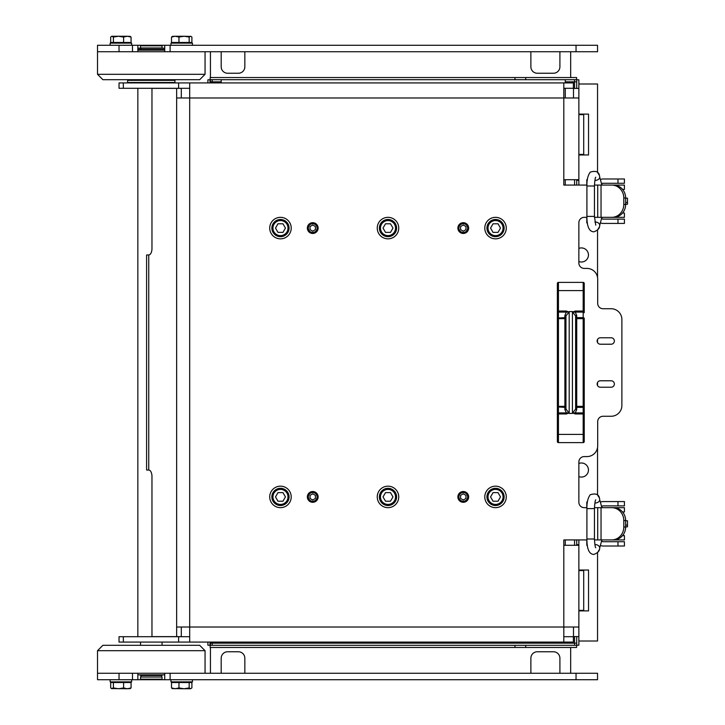 <?xml version="1.0" encoding="UTF-8"?>
<svg xmlns="http://www.w3.org/2000/svg" width="725" height="725" viewBox="0 0 725 725"><rect width="100%" height="100%" fill="white"/><g stroke="black" fill="none" stroke-linecap="round" stroke-linejoin="round"><path stroke-width="1.09" d="M221.188 82.922L221.188 79.696M565.283 79.696L565.283 82.922M565.283 88.296L565.283 97.975M565.283 179.7L565.283 185.074M565.283 539.926L565.283 545.3M221.188 81.843L212.189 81.843L212.189 79.696M574.572 79.696L574.572 81.843L565.283 81.843M514.977 77.539L210.141 77.539L210.141 79.696L525.725 79.696L525.725 77.539L514.977 77.539L514.977 79.696M525.725 79.696L576.611 79.696L576.611 77.539L525.725 77.539M570.666 51.738L570.666 77.539M530.872 51.738L530.872 66.791A6.452 6.452 0 0 0 537.325 73.243L553.456 73.243A6.452 6.452 0 0 0 559.908 66.791L559.908 51.738M221.188 51.738L221.188 66.791A6.452 6.452 0 0 0 227.641 73.243L238.389 73.243A6.452 6.452 0 0 0 244.842 66.791L244.842 51.738M210.413 81.843A6.452 6.452 0 0 0 210.431 81.318L210.431 79.696M210.431 77.539L210.431 51.738M210.431 643.682A6.452 6.452 0 0 0 210.413 643.157A6.452 6.452 0 0 1 210.431 643.682L210.431 645.304M210.431 673.262L210.431 647.461M244.842 673.262L244.842 658.209A6.452 6.452 0 0 0 238.389 651.757L227.641 651.757A6.452 6.452 0 0 0 221.188 658.209L221.188 673.262M559.908 673.262L559.908 658.209A6.452 6.452 0 0 0 553.456 651.757L537.325 651.757A6.452 6.452 0 0 0 530.872 658.209L530.872 673.262M570.666 647.461L570.666 673.262M164.729 673.262L164.729 679.715L597.545 679.715L597.545 673.262L97.522 673.262L97.522 679.715L137.85 679.715L137.85 673.262M137.85 51.738L137.85 45.285L97.522 45.285L97.522 51.738L597.545 51.738L597.545 45.285L164.729 45.285L164.729 51.738M205.057 650.688L199.683 645.304L102.905 645.304L97.522 650.688L205.057 650.688L205.057 673.262M137.85 674.875L164.729 674.875M97.522 74.312L102.905 79.696L199.683 79.696L205.057 74.312L97.522 74.312L97.522 45.285M127.636 79.696L174.952 79.696M168.019 80.339L174.952 80.339L174.952 82.487L127.636 82.487L127.636 80.339L168.019 80.339M164.729 50.125L137.85 50.125M576.719 81.843L574.572 81.843L574.572 88.405M578.867 185.074L578.867 169.722M578.867 555.278L578.867 539.926M576.719 636.595L576.719 645.196L578.867 645.196L578.867 545.3L563.814 545.3L563.814 539.926L586.924 539.926M586.924 185.074L563.814 185.074L563.814 179.7L578.867 179.7L578.867 79.804L576.719 79.804L576.719 88.405M578.867 154.969L588.546 154.969L588.546 114.106L578.867 114.106M578.867 114.641L583.707 114.641L583.707 114.106M583.707 114.641L583.707 154.425L578.867 154.425M583.707 154.969L583.707 154.425M578.867 610.894L588.546 610.894L588.546 570.031L578.867 570.031M578.867 570.575L583.707 570.575L583.707 570.031M583.707 570.575L583.707 610.359L578.867 610.359M583.707 610.894L583.707 610.359M576.719 179.7L576.719 185.074M576.719 539.926L576.719 545.3M212.189 645.304L212.189 642.078M210.032 643.157L574.572 643.157L574.572 645.304M525.725 645.304L576.611 645.304L576.611 647.461L525.725 647.461L525.725 645.304L514.977 645.304L514.977 647.461L525.725 647.461M514.977 645.304L210.141 645.304L210.141 647.461L514.977 647.461M210.032 642.078L210.032 645.196L207.885 645.196L207.885 642.078M207.885 82.922L207.885 79.804L210.032 79.804L210.032 82.922M574.572 636.595L574.572 643.157L576.719 643.157M212.189 82.922L212.189 81.843L210.032 81.843M164.729 679.715L161.503 679.715L162.047 679.18L140.541 679.18L140.541 677.032L162.047 677.032L162.047 679.18M161.503 679.715L137.85 679.715M190.53 688.75L184.068 688.75L189.171 687.934L190.53 688.75L191.898 687.934L191.898 682.515L171.508 682.515L171.508 687.934L172.876 688.75L171.508 687.934L175.242 688.75L178.975 687.934L184.068 688.75L172.242 688.56M129.703 688.75L131.071 687.934L129.703 688.75M131.633 679.715L131.633 681.872L110.127 681.872L110.127 679.715M112.049 688.75L110.68 687.934L110.68 682.515L131.071 682.515L131.071 687.934L127.337 688.75L111.414 688.56L113.417 687.934L118.51 688.75L123.613 687.934L127.337 688.75L130.337 688.56M113.417 682.515L113.417 687.934M123.613 682.515L123.613 687.934M192.46 679.715L192.46 681.872L170.955 681.872L170.955 679.715M178.975 682.515L178.975 687.934M189.171 682.515L189.171 687.934M137.85 45.285L141.076 45.285L140.541 45.82L162.047 45.82L162.047 47.968L140.541 47.968L140.541 45.82M141.076 45.285L164.729 45.285M172.876 36.25L171.508 37.066L172.876 36.25M123.241 36.25L127.337 36.25L123.613 37.066L118.51 36.25L113.417 37.066L111.741 36.25L110.68 37.066L110.68 42.485L131.071 42.485L131.071 37.066L129.703 36.25L131.071 37.066L127.337 36.25L130.337 36.44M110.127 45.285L110.127 43.128L131.633 43.128L131.633 45.285M123.613 42.485L123.613 37.066M112.049 36.25L127.337 36.25M113.417 42.485L113.417 37.066M170.955 45.285L170.955 43.128L192.46 43.128L192.46 45.285M190.53 36.25L189.171 37.066L184.068 36.25L191.164 36.44L191.898 37.066L191.898 42.485L171.508 42.485L171.508 37.066L175.242 36.25L184.068 36.25L178.975 37.066L175.242 36.25L172.242 36.44M178.975 42.485L178.975 37.066M189.171 42.485L189.171 37.066M537.325 651.757A6.452 6.452 0 0 0 530.872 658.209M559.908 658.209A6.452 6.452 0 0 0 553.456 651.757M587.395 502.072L586.797 502.072L586.797 507.663M586.797 217.337L586.797 222.928L587.395 222.928M553.456 73.243A6.452 6.452 0 0 0 559.908 66.791M530.872 66.791A6.452 6.452 0 0 0 537.325 73.243M578.867 476.597A7.042 7.042 0 0 0 588.455 470.036A7.042 7.042 0 0 0 578.867 463.465A7.042 7.042 0 0 1 588.455 470.036M578.867 261.535A7.042 7.042 0 0 0 588.455 254.964A7.042 7.042 0 0 0 578.867 248.403A7.042 7.042 0 0 1 588.455 254.964M600.4 545.39A5.374 5.374 0 0 0 602.919 546.016L624.424 546.016L624.424 541.72L602.919 541.72A1.078 1.078 0 0 1 601.85 540.642L601.85 539.98M601.85 507.609L601.85 506.956A1.078 1.078 0 0 1 602.919 505.878L624.424 505.878L624.424 501.573L602.919 501.573A5.374 5.374 0 0 0 600.4 502.207M625.639 525.054L627.478 525.054L627.478 520.749L625.639 520.749M625.639 526.839L627.478 526.839L627.478 525.054M586.797 539.926L586.797 545.3L587.359 545.3M586.797 502.072L587.359 502.289M600.4 222.792A5.374 5.374 0 0 0 602.919 223.427L624.424 223.427L624.424 219.122L602.919 219.122A1.078 1.078 0 0 1 601.85 218.044L601.85 217.391M601.85 185.02L601.85 184.358A1.078 1.078 0 0 1 602.919 183.28L624.424 183.28L624.424 178.984L602.919 178.984A5.374 5.374 0 0 0 600.4 179.61M625.639 202.456L627.478 202.456L627.478 198.161L625.639 198.161M625.639 204.251L627.478 204.251L627.478 202.456M586.797 185.074L586.797 179.7L587.359 179.7M586.797 222.928L587.359 222.711M238.389 73.243A6.452 6.452 0 0 0 244.842 66.791M221.188 66.791A6.452 6.452 0 0 0 227.641 73.243M227.641 651.757A6.452 6.452 0 0 0 221.188 658.209M244.842 658.209A6.452 6.452 0 0 0 238.389 651.757M599.113 549.894L597.545 552.649L597.545 641.009L578.867 641.009M597.545 447.57L597.545 494.948L598.95 497.287M599.113 227.306L597.545 230.052L597.545 277.43M578.867 83.991L597.545 83.991L597.545 172.351L598.95 174.698M600.373 337.768A3.226 3.226 0 0 0 597.536 339.472L597.536 342.517A3.226 3.226 0 0 0 600.373 344.221A3.226 3.226 0 0 1 597.146 340.995A3.226 3.226 0 0 1 600.373 337.768L611.13 337.768A3.226 3.226 0 0 1 614.356 340.995A3.226 3.226 0 0 1 611.13 344.221L600.373 344.221M600.373 380.779A3.226 3.226 0 0 0 597.536 382.483L597.536 385.528A3.226 3.226 0 0 0 600.373 387.232A3.226 3.226 0 0 1 597.146 384.005A3.226 3.226 0 0 1 600.373 380.779L611.13 380.779A3.226 3.226 0 0 1 614.356 384.005A3.226 3.226 0 0 1 611.13 387.232L600.373 387.232M137.85 49.472L164.303 49.472L164.303 48.185L137.85 48.185M140.877 49.472L140.877 48.185M140.541 674.875L140.541 675.528L162.047 675.528L162.047 674.875M597.717 539.926L594.455 539.926L594.446 507.663L601.034 507.663L601.034 539.926L597.717 539.926L597.717 507.663M586.924 217.337L584.241 217.337A5.374 5.374 0 0 0 578.867 222.711L578.867 263.03A5.374 5.374 0 0 0 584.241 268.413L586.933 268.413A10.757 10.757 0 0 1 597.69 279.161L597.69 303.358A5.374 5.374 0 0 0 603.064 308.732L611.13 308.732A10.757 10.757 0 0 1 621.878 319.489L621.878 405.511A10.757 10.757 0 0 1 611.13 416.268L603.064 416.268A5.374 5.374 0 0 0 597.69 421.642L597.69 445.839A10.757 10.757 0 0 1 586.933 456.587L584.241 456.587A5.374 5.374 0 0 0 578.867 461.97L578.867 502.289A5.374 5.374 0 0 0 584.241 507.663L586.924 507.663M597.717 217.337L594.455 217.337L594.446 185.074L611.673 185.074A12.905 12.126 90 0 1 623.799 197.979L623.799 204.432A12.905 12.126 90 0 1 611.673 217.337L597.717 217.337L597.717 185.074M601.859 185.074L599.647 176.773C599.267 171.888 596.14 170.339 590.259 172.133C587.875 175.359 586.761 179.981 586.915 185.999L586.915 216.403L594.446 216.403L595.769 225.158M601.859 507.663L599.647 499.362C599.267 494.477 596.14 492.937 590.259 494.731C587.875 497.957 586.761 502.579 586.915 508.597L586.915 539.001L594.437 539.001C594.826 544.747 595.27 547.665 595.769 547.756M583.172 282.388L583.172 290.598L558.44 290.598A1.078 0.743 180 0 0 557.362 291.341L557.362 283.466A1.078 1.078 0 0 1 558.44 282.388L583.172 282.388A1.078 1.078 0 0 1 584.241 283.466L584.241 291.341A1.078 0.743 180 0 0 583.172 290.598L583.172 311.034L575.251 311.034L575.251 312.103L583.172 312.103L583.172 311.034A1.078 0.535 180 0 1 584.241 311.569L584.241 287.227M584.241 431.792L584.241 441.534A1.078 1.078 0 0 1 583.172 442.612L558.44 442.612A1.078 1.078 0 0 1 557.362 441.534L557.362 413.431A1.078 0.535 -0 0 0 558.44 413.966L566.361 413.966L569.025 412.969L569.188 413.431L569.188 311.569L569.025 312.031L566.361 311.034L566.361 312.103L569.025 312.031M280.466 238.842A10.757 10.757 0 0 1 271.159 222.711A10.757 10.757 0 0 1 289.782 222.711A10.757 10.757 0 0 1 280.466 238.842M280.466 236.685A8.6 8.6 0 0 0 287.916 223.78A8.6 8.6 0 0 0 273.017 223.78A8.6 8.6 0 0 0 280.466 236.685M282.949 232.39L277.983 232.39L275.5 228.085L277.983 223.78L282.949 223.78L285.433 228.085L282.949 232.39M388.002 238.842A10.757 10.757 0 0 1 378.686 222.711A10.757 10.757 0 0 1 397.309 222.711A10.757 10.757 0 0 1 388.002 238.842M388.002 236.685A8.6 8.6 0 0 1 380.553 223.78A8.6 8.6 0 0 1 395.451 223.78A8.6 8.6 0 0 1 388.002 236.685A8.6 8.6 0 0 0 395.451 223.78A8.6 8.6 0 0 0 380.553 223.78A8.6 8.6 0 0 0 388.002 236.685M390.485 232.39L385.519 232.39L383.036 228.085L385.519 223.78L390.485 223.78L392.968 228.085L390.485 232.39M495.528 238.842A10.757 10.757 0 0 1 486.221 222.711A10.757 10.757 0 0 1 504.845 222.711A10.757 10.757 0 0 1 495.528 238.842M495.528 236.685A8.6 8.6 0 0 1 488.079 223.78A8.6 8.6 0 0 1 502.978 223.78A8.6 8.6 0 0 1 495.528 236.685A8.6 8.6 0 0 0 502.978 223.78A8.6 8.6 0 0 0 488.079 223.78A8.6 8.6 0 0 0 495.528 236.685M498.012 232.39L493.045 232.39L490.562 228.085L493.045 223.78L498.012 223.78L500.495 228.085L498.012 232.39M584.241 312.674L584.241 311.569A1.078 0.535 -0 0 1 583.172 312.103L583.172 317.632L576.719 317.632L576.719 315.384L575.251 312.103L572.641 312.112L572.415 311.569L572.415 413.431L572.587 412.969L575.251 413.966L583.172 413.966L583.172 434.402A1.078 0.743 -0 0 0 584.241 433.659L584.241 318.103L583.172 317.632L583.172 318.647L584.241 318.103M584.241 441.534L584.241 433.659M575.251 311.034L572.587 312.031M557.362 291.341L557.362 318.103L558.44 318.647L564.893 318.647A1.078 0.489 180 0 0 565.962 318.166L565.962 406.834A1.078 0.535 0 0 1 564.893 407.368L564.893 409.616A1.078 0.535 180 0 0 565.962 409.072L565.962 406.834A1.078 0.489 -0 0 0 564.893 406.353L558.44 406.353L557.362 406.897L564.893 407.368L564.893 317.632A1.078 0.535 180 0 1 565.962 318.166M566.361 311.034L558.44 311.034L558.44 312.103L566.361 312.103L564.893 315.384L564.893 317.632L557.362 318.103L557.362 413.431A1.078 0.535 180 0 1 558.44 412.897L558.44 434.402L583.172 434.402L583.172 442.612M568.971 312.112L565.962 315.928A1.078 0.535 0 0 0 564.893 315.384M565.962 315.928L565.962 409.072L569.025 412.969M566.361 413.966L566.361 412.897L558.44 412.897L558.44 312.103A1.078 0.535 -0 0 1 557.362 311.569A1.078 0.535 180 0 1 558.44 311.034L558.44 282.388M568.971 412.888L566.361 412.897L564.893 409.616M572.587 412.969L575.251 412.897L576.719 409.616L576.719 407.368L583.172 407.368L583.172 412.897A1.078 0.535 180 0 1 584.241 413.431A1.078 0.535 -0 0 1 583.172 413.966L583.172 412.897L575.251 412.897L575.251 413.966M575.641 406.834A1.078 0.489 -0 0 1 576.719 406.353L576.719 318.647A1.078 0.489 180 0 1 575.641 318.166A1.078 0.535 180 0 1 576.719 317.632L576.719 318.647L583.172 318.647L583.172 407.368L584.241 406.897L583.172 406.353L576.719 406.353L576.719 407.368A1.078 0.535 -0 0 1 575.641 406.834L575.641 409.072A1.078 0.535 180 0 0 576.719 409.616M572.641 312.112L575.641 315.928L575.641 409.072L572.641 412.888M575.641 315.928A1.078 0.535 180 0 1 576.719 315.384M557.362 414.528L557.362 318.048M557.362 310.472L557.362 293.208M578.867 88.405L573.493 88.405L573.493 97.975M578.867 636.595L573.493 636.595L573.493 627.025M563.814 179.7L563.814 97.975L176.655 97.975L176.655 88.368L151.969 88.368L151.969 248.521A6.452 3.226 -90 0 1 148.743 254.964L148.743 470.036A6.452 3.226 -90 0 1 151.969 476.479L151.969 636.632L176.655 636.632L176.655 627.025L189.696 627.025L189.696 642.078L119.036 642.078L119.036 636.704L189.696 636.704M189.696 642.078L573.384 642.078L573.384 636.704L563.814 636.704M551.879 82.922L563.814 82.922L563.814 97.975L578.867 97.975M563.814 88.296L573.384 88.296L573.384 82.922L178.604 82.922L178.604 88.296L119.036 88.296L119.036 82.922L178.604 82.922M189.696 88.296L178.604 88.296M563.814 642.078L563.814 627.025L189.696 627.025L189.696 82.922M563.814 545.3L563.814 627.025L578.867 627.025M623.799 197.979L625.639 197.979A12.905 12.126 -90 0 0 613.513 185.074L611.673 185.074M625.639 197.979L625.639 204.432L623.799 204.432M611.673 217.337L613.513 217.337A12.905 12.126 -90 0 0 625.639 204.432M625.639 527.021L623.799 527.021A12.905 12.126 90 0 1 611.673 539.926L613.513 539.926A12.905 12.126 -90 0 0 625.639 527.021L625.639 520.568A12.905 12.126 -90 0 0 613.513 507.663L611.673 507.663A12.905 12.126 90 0 1 623.799 520.568L625.639 520.568M611.673 539.926L601.034 539.926M623.799 527.021L623.799 520.568M611.673 507.663L601.034 507.663M178.604 642.078L178.604 636.704M176.655 636.632L181.313 636.632L181.313 627.025M176.655 88.368L181.313 88.368L181.313 97.975M148.607 254.964L146.595 254.964L146.595 470.036L148.607 470.036M603.064 416.268A5.374 5.374 0 0 0 597.69 421.642L597.69 445.839M621.878 319.489L621.878 405.511M597.69 303.358A5.374 5.374 0 0 0 603.064 308.732L611.13 308.732M611.13 337.768A3.226 3.226 0 0 1 614.356 340.995A3.226 3.226 0 0 1 611.13 344.221M611.13 380.779A3.226 3.226 0 0 1 614.356 384.005A3.226 3.226 0 0 1 611.13 387.232M495.528 507.663A10.757 10.757 0 0 1 486.221 491.541A10.757 10.757 0 0 1 504.845 491.541A10.757 10.757 0 0 1 495.528 507.663M495.528 505.515A8.6 8.6 0 0 1 488.079 492.61A8.6 8.6 0 0 1 502.978 492.61A8.6 8.6 0 0 1 495.528 505.515A8.6 8.6 0 0 0 502.978 492.61A8.6 8.6 0 0 0 488.079 492.61A8.6 8.6 0 0 0 495.528 505.515M498.012 501.22L493.045 501.22L490.562 496.915L493.045 492.61L498.012 492.61L500.495 496.915L498.012 501.22M463.275 502.289A5.374 5.374 0 0 0 467.933 494.223A5.374 5.374 0 0 0 458.617 494.223A5.374 5.374 0 0 0 463.275 502.289M463.275 501.301A4.386 4.386 0 0 1 459.478 494.722A4.386 4.386 0 0 1 467.072 494.722A4.386 4.386 0 0 1 463.275 501.301M465.957 495.365L465.957 498.465L463.275 500.014L460.583 498.465L460.583 495.365L463.275 493.807L465.957 495.365M388.002 507.663A10.757 10.757 0 0 1 378.686 491.541A10.757 10.757 0 0 1 397.309 491.541A10.757 10.757 0 0 1 388.002 507.663M388.002 505.515A8.6 8.6 0 0 1 380.553 492.61A8.6 8.6 0 0 1 395.451 492.61A8.6 8.6 0 0 1 388.002 505.515A8.6 8.6 0 0 0 395.451 492.61A8.6 8.6 0 0 0 380.553 492.61A8.6 8.6 0 0 0 388.002 505.515M390.485 501.22L385.519 501.22L383.036 496.915L385.519 492.61L390.485 492.61L392.968 496.915L390.485 501.22M280.466 507.663A10.757 10.757 0 0 1 271.159 491.541A10.757 10.757 0 0 1 289.782 491.541A10.757 10.757 0 0 1 280.466 507.663M280.466 505.515A8.6 8.6 0 0 1 273.017 492.61A8.6 8.6 0 0 1 287.916 492.61A8.6 8.6 0 0 1 280.466 505.515A8.6 8.6 0 0 0 287.916 492.61A8.6 8.6 0 0 0 273.017 492.61A8.6 8.6 0 0 0 280.466 505.515M282.949 501.22L277.983 501.22L275.5 496.915L277.983 492.61L282.949 492.61L285.433 496.915L282.949 501.22M463.275 233.459A5.374 5.374 0 0 0 467.933 225.393A5.374 5.374 0 0 0 458.617 225.393A5.374 5.374 0 0 0 463.275 233.459M463.275 232.471A4.386 4.386 0 0 1 459.478 225.892A4.386 4.386 0 0 1 467.072 225.892A4.386 4.386 0 0 1 463.275 232.471M465.957 226.535L465.957 229.635L463.275 231.193L460.583 229.635L460.583 226.535L463.275 224.986L465.957 226.535M312.729 502.289A5.374 5.374 0 0 0 317.387 494.223A5.374 5.374 0 0 0 308.071 494.223A5.374 5.374 0 0 0 312.729 502.289M312.729 501.301A4.386 4.386 0 0 1 308.932 494.722A4.386 4.386 0 0 1 316.526 494.722A4.386 4.386 0 0 1 312.729 501.301M315.42 495.365L315.42 498.465L312.729 500.014L310.037 498.465L310.037 495.365L312.729 493.807L315.42 495.365M312.729 233.459A5.374 5.374 0 0 0 317.387 225.393A5.374 5.374 0 0 0 308.071 225.393A5.374 5.374 0 0 0 312.729 233.459M312.729 232.471A4.386 4.386 0 0 1 308.932 225.892A4.386 4.386 0 0 1 316.526 225.892A4.386 4.386 0 0 1 312.729 232.471M315.42 226.535L315.42 229.635L312.729 231.193L310.037 229.635L310.037 226.535L312.729 224.986L315.42 226.535M611.61 217.337L624.424 217.337L624.424 213.032L622.548 213.032M622.548 189.379L624.424 189.379L624.424 185.074L611.61 185.074M611.61 539.926L624.424 539.926L624.424 535.621L622.548 535.621M622.548 511.968L624.424 511.968L624.424 507.663L611.61 507.663M574.572 545.3L574.572 539.926M574.572 185.074L574.572 179.7M576.719 180.326L578.867 180.326M578.867 544.674L576.719 544.674M576.04 673.262L576.04 679.715M119.036 679.715L119.036 673.262M132.476 673.262L132.476 679.715M170.112 679.715L170.112 673.262M576.04 45.285L576.04 51.738M119.036 51.738L119.036 45.285M132.476 45.285L132.476 51.738M170.112 51.738L170.112 45.285M617.981 505.878L617.981 501.573M617.981 541.72L617.981 546.016M617.981 183.28L617.981 178.984M617.981 219.122L617.981 223.427M140.297 49.472L140.297 48.185M280.466 235.616A7.531 7.531 0 0 1 273.95 224.324A7.531 7.531 0 0 1 286.991 224.324A7.531 7.531 0 0 1 280.466 235.616M388.002 235.616A7.531 7.531 0 0 1 381.486 224.324A7.531 7.531 0 0 1 394.518 224.324A7.531 7.531 0 0 1 388.002 235.616M495.528 235.616A7.531 7.531 0 0 1 489.013 224.324A7.531 7.531 0 0 1 502.053 224.324A7.531 7.531 0 0 1 495.528 235.616M569.188 311.569L572.415 311.569M572.415 413.431L569.188 413.431M558.44 442.612L558.44 434.402A1.078 0.743 180 0 1 557.362 433.659M601.034 217.337L601.034 185.074M123.35 642.078L123.35 636.704M176.655 627.025L176.655 97.975M123.35 82.922L123.35 88.296M599.647 176.773A3.761 2.565 165 0 1 595.298 180.398A3.761 2.565 165 0 1 594.872 180.38M594.872 222.022A3.761 2.565 -165 0 1 595.298 222.004A3.761 2.565 -165 0 1 599.647 225.638C599.711 228.339 597.753 230.405 593.766 231.846C589.144 231.583 586.86 226.436 586.915 216.403L586.915 185.999L594.437 185.999C594.826 180.253 595.27 177.335 595.769 177.244M599.647 499.362A3.761 2.565 165 0 1 595.298 502.996A3.761 2.565 165 0 1 594.872 502.978M594.872 544.62A3.761 2.565 -165 0 1 595.298 544.602A3.761 2.565 -165 0 1 599.647 548.227C599.711 550.937 597.753 553.003 593.766 554.444C589.144 554.172 586.86 549.024 586.915 539.001L586.915 508.597L594.437 508.597C594.826 502.851 595.27 499.933 595.769 499.842M495.528 504.437A7.531 7.531 0 0 1 489.013 493.154A7.531 7.531 0 0 1 502.053 493.154A7.531 7.531 0 0 1 495.528 504.437M388.002 504.437A7.531 7.531 0 0 1 381.486 493.154A7.531 7.531 0 0 1 394.518 493.154A7.531 7.531 0 0 1 388.002 504.437M280.466 504.437A7.531 7.531 0 0 1 273.95 493.154A7.531 7.531 0 0 1 286.991 493.154A7.531 7.531 0 0 1 280.466 504.437M97.522 650.688L97.522 673.262M140.541 642.078L140.541 645.304M162.047 642.078L162.047 645.304M205.057 74.312L205.057 51.738M173.873 80.339L173.873 79.804M128.706 80.339L128.706 79.804M129.159 682.515L129.159 681.872M112.593 682.515L112.593 681.872M189.986 682.515L189.986 681.872M173.429 682.515L173.429 681.872M112.593 42.485L112.593 43.128M129.159 42.485L129.159 43.128M173.429 42.485L173.429 43.128M189.986 42.485L189.986 43.128M140.541 49.472L140.541 50.125M162.047 49.472L162.047 50.125M161.503 677.032L161.503 675.528M141.076 677.032L141.076 675.528M141.076 679.715L140.541 679.18M161.503 45.285L162.047 45.82M137.85 88.296L137.85 636.704M599.647 225.638L601.859 217.337M594.446 185.999L594.446 216.403M594.446 508.597L594.446 539.001M599.647 548.227L601.859 539.926"/></g></svg>
